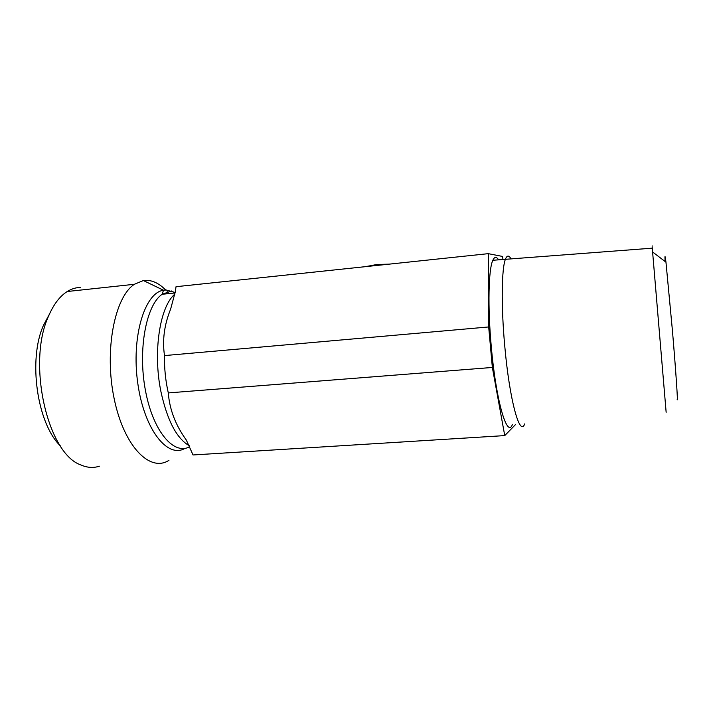 <?xml version="1.0" encoding="UTF-8"?>
<svg xmlns="http://www.w3.org/2000/svg" width="713" height="713" viewBox="0 0 713 713"><rect width="100%" height="100%" fill="white"/><g stroke="black" fill="none" stroke-linecap="round" stroke-linejoin="round"><path stroke-width="1.07" d="M677.163 399.538C678.063 403.665 675.915 371.696 672.466 331.019L665.96 262.161C665.051 254.755 664.766 254.541 665.095 261.502M652.128 248.177C651.878 244.746 651.932 244.737 652.279 248.169L666.147 412.283M510.856 258.561C508.824 255.192 507.05 255.316 505.535 258.953C501.604 267.794 501.034 305.619 504.733 345.796C509.456 399.895 519.902 437.524 524.652 423.914M498.503 259.684C496.364 256.493 494.474 256.689 492.835 260.272L652.279 248.169M492.835 260.272C488.503 269.131 487.594 306.875 491.31 346.91C496.034 400.84 507.077 438.317 512.344 424.707M515.57 424.493L504.742 435.598L492.353 367.453L488.681 326.955L488.28 253.659L502.496 256.439L502.95 259.22M488.28 253.659L176.04 286.697L175.282 291.822L170.621 309.148C164.257 324.834 162.216 340.315 164.507 355.582C164.248 368.166 165.514 380.608 168.295 392.916C169.56 409.476 175.567 425.189 186.334 440.073L193.027 454.965L504.742 435.598M488.681 326.955L164.507 355.582M365.279 266.671L377.106 264.47L389.173 264.149M99.374 466.204C93.367 468.174 87.164 467.737 80.756 464.894C47.557 453.646 26.755 362.819 48.555 316.144C53.582 304.398 59.821 296.189 67.245 291.51C71.621 288.801 76.122 287.446 80.756 287.428M49.349 314.299L43.529 325.226C27.914 359.405 37.076 423.486 60.329 445.839M168.954 460.322C150.078 472.657 124 446.668 114.151 398.638C104.071 350.725 114.579 297.107 134.365 284.291L143.384 280.539L146.486 280.316C153.126 280.503 159.516 283.729 165.648 290.004M167.216 291.679L168.847 293.578M492.353 367.453L168.295 392.916M174.89 294.104C159.872 306.314 152.689 352.097 160.96 391.776C167.305 420.625 176.753 438.611 189.302 445.741M171.557 290.975L162.127 294.282C146.112 305.102 137.662 349.896 145.488 390.733C153.135 431.677 174.025 455.678 189.738 446.668M175.175 292.49L166.12 289.995L163.509 290.236C144.668 292.669 131.13 337.035 137.778 383.291C144.178 429.618 167.689 458.931 185.032 448.317M665.96 262.161L652.645 252.001M43.529 325.226L48.555 316.144M67.245 291.51L134.365 284.291M143.384 280.539L163.509 290.236L162.127 294.282L175.104 292.927"/></g></svg>
